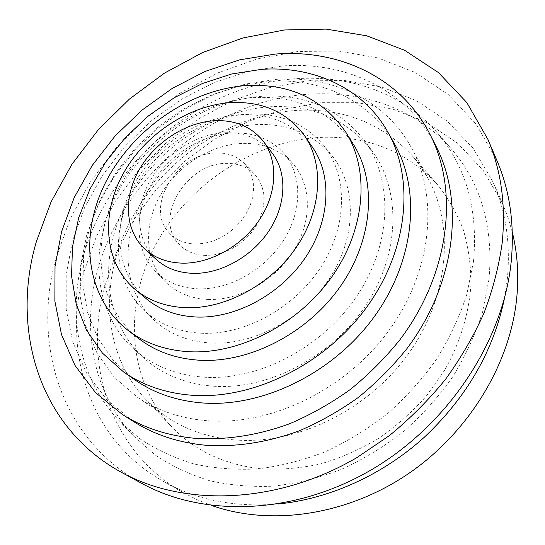 <?xml version="1.0" encoding="UTF-8"?>
<svg xmlns="http://www.w3.org/2000/svg" width="545" height="545" viewBox="0 0 545 545"><rect width="100%" height="100%" fill="white"/><g stroke="black" fill="none" stroke-linecap="round" stroke-linejoin="round"><path stroke-width="0.41" stroke-dasharray="2.73 2.04" d="M214.09 386.242C185.94 384.089 162.519 374.681 143.839 358.017C102.685 320.63 98.366 255.721 126.787 202.495C155.284 149.153 213.408 110.029 271.247 106.697C313.361 104.831 346.913 119.484 371.901 150.658C400.813 189.319 400.616 252.083 366.56 304.301C332.634 356.525 268.889 389.982 214.09 386.242M204.355 377.201C176.055 375.137 152.559 365.77 133.866 349.093C92.677 311.672 88.665 246.51 117.441 192.978C146.298 139.329 204.825 99.824 262.949 96.213C305.268 94.142 338.942 108.693 363.965 139.874C392.904 178.562 392.489 241.633 358.038 294.259C323.703 346.892 259.434 380.771 204.355 377.201M211.467 343.071C187.541 341.647 167.955 333.567 152.716 318.825C122.795 289.3 120.595 239.275 143.546 198.067C166.538 156.79 212.318 126.774 257.036 124.56C288.121 123.422 313.123 133.825 332.048 155.775C356.192 185.368 357.036 234.711 330.924 276.233C304.907 317.755 254.965 345.223 211.467 343.071M201.636 333.247C177.636 331.912 158.036 323.887 142.817 309.172C112.951 279.694 110.982 229.588 134.179 188.209C157.41 146.769 203.421 116.501 248.275 114.075C279.442 112.795 304.478 123.102 323.376 145.004C347.485 174.55 348.139 224.002 321.768 265.742C295.492 307.489 245.257 335.229 201.636 333.247M208.817 299.484C190.382 298.701 175.517 292.42 164.243 280.627C144.391 259.359 143.642 224.097 160.564 194.933C177.507 165.741 210.445 144.725 242.028 143.43C262.922 142.831 279.892 149.562 292.924 163.623C311.284 184.305 312.537 219.73 294.239 249.828C276.015 279.932 240.331 300.431 208.817 299.484M198.891 288.85C180.477 288.155 165.66 281.949 154.453 270.225C134.724 249.085 134.138 213.906 151.169 184.728C168.221 155.529 201.207 134.404 232.756 132.973C253.629 132.278 270.545 138.921 283.502 152.893C301.746 173.446 302.85 208.796 284.442 238.914C266.096 269.039 230.365 289.668 198.891 288.85M206.146 255.462C194.476 255.176 185.211 251.17 178.358 243.438C153.71 217.305 186.99 162.873 226.148 163.398C237.709 163.166 247.178 166.75 254.563 174.148L258.868 179.748L261.941 186.247L263.685 193.468L264.018 201.207L262.922 209.219L260.415 217.257L256.566 225.078L251.483 232.422L245.332 239.064L238.301 244.787L230.617 249.406L222.523 252.785L214.28 254.822L206.146 255.462M196.118 244.01C184.585 243.785 175.449 239.868 168.705 232.265C144.445 206.575 177.595 152.641 216.317 152.982C227.749 152.702 237.095 156.197 244.358 163.48L248.588 168.984L251.592 175.395L253.282 182.521L253.575 190.157L252.451 198.08L249.937 206.03L246.095 213.769L241.04 221.045L234.929 227.633L227.953 233.315L220.337 237.913L212.325 241.292L204.164 243.343L196.118 244.01M261.048 468.829C223.995 464.613 193.979 450.368 171.007 426.095C126.29 377.91 123.804 302.7 156.674 242.872C189.735 182.95 255.094 140.331 321.591 137.333C367.746 135.725 406.243 151.333 437.097 184.155C447.84 197.501 456.492 212.455 463.052 229.016C468.257 246.34 470.907 264.584 470.989 283.747C469.218 312.85 460.287 342.533 444.638 370.225L426.129 396.351C411.707 412.51 395.588 426.708 377.76 438.95C359.237 449.857 340.005 458.222 320.072 464.047C300.05 468.325 280.375 469.919 261.048 468.829M233.859 439.856C208.272 437.478 185.818 429.787 166.504 416.796L155.087 408.157L144.834 398.422C100.941 351.103 99.34 276.54 132.673 216.856C166.198 157.076 231.605 114.089 297.727 110.356C343.616 108.23 381.718 123.272 412.034 155.475L420.747 166.607L428.268 178.794C454.925 227.292 448.712 298.435 407.537 354.972C366.438 411.502 295.056 445.333 233.859 439.856M207.046 420.72C180.504 418.437 157.328 410.63 137.51 397.285L114.505 377.508L97.099 353.344L85.62 325.91L80.163 296.303L80.612 265.599L86.723 234.786L98.093 204.797L114.259 176.471L134.663 150.57L158.697 127.782L185.695 108.728L214.928 93.985L245.597 84.032L276.846 79.297C331.905 75.414 385.519 99.789 411.598 148.077C438.97 197.828 432.042 271.73 388.626 330.944C345.292 390.152 270.511 425.972 207.046 420.72M156.108 259.345C136.448 241.292 134.445 208.905 149.623 181.567C164.794 154.194 195.457 134.084 224.642 132.769C244.978 132.156 260.932 139.064 272.514 153.506M146.264 298.708C115.915 273.072 111.902 225.841 133.028 186.158C154.146 146.407 197.924 116.93 240.406 114.661C271.403 113.489 295.479 124.417 312.632 147.443M139.159 338.881C96.928 306.14 90.198 243.935 116.691 191.976C143.185 139.881 199.565 100.954 255.305 97.541C297.822 95.613 330.481 111.166 353.296 144.18M134.894 379.838L113.816 361.11L97.957 338.356L87.609 312.578L82.867 284.797L83.63 255.993L89.666 227.095L100.614 198.966L116.037 172.39L135.412 148.097L158.166 126.726L183.665 108.871L211.215 95.055L240.072 85.749L269.421 81.328C320.467 77.785 369.851 99.953 394.478 143.819M133.607 421.578L106.902 399.88L86.56 373.093L72.976 342.519L66.224 309.444L66.183 275.109L72.519 240.645L84.795 207.086L102.453 175.381L124.887 146.367L151.415 120.806L181.308 99.388L213.756 82.745L247.907 71.436L282.8 65.952C345.612 61.142 407.483 89.543 436.15 146.496M473.489 261.505C478.34 208.912 465.866 165.537 436.075 131.365C386.957 76.389 304.328 65.093 232.899 92.773C161.306 120.806 102.46 184.85 82.867 257.812C67.505 315.412 78.541 377.685 118.544 420.066L139.854 438.766C155.986 449.468 173.835 457.827 193.421 463.829C213.803 468.339 235.14 470.049 257.431 468.952C280.001 466.179 302.489 460.505 324.902 451.928C346.94 441.743 367.78 429.024 387.406 413.757C406.032 397.223 422.477 378.945 436.743 358.917C449.536 338.173 459.544 316.734 466.765 294.607L473.489 261.505M489.015 279.101C493.545 226.277 480.751 182.589 450.626 148.042C400.977 92.446 317.946 80.524 246.401 107.876C174.7 135.582 116.031 199.593 96.853 272.813C81.811 330.617 93.318 393.292 133.77 436.143L155.284 455.068C171.552 465.927 189.531 474.436 209.226 480.601C229.718 485.261 251.15 487.114 273.515 486.154C296.153 483.517 318.689 477.958 341.122 469.483C363.174 459.394 384.007 446.743 403.6 431.531C422.191 415.045 438.575 396.78 452.766 376.745C465.471 355.987 475.376 334.514 482.475 312.319L489.015 279.101M512.32 232.279L507.885 217.189L502.231 202.801L482.986 170.095L457.596 143.267L427.375 122.932L393.64 109.395L357.697 102.698L320.753 102.698L283.918 109.089L248.207 121.453L214.539 139.288L183.754 162.035L156.619 189.081L133.838 219.73L116.085 253.241L103.959 288.775C83.712 365.525 110.621 451.778 183.386 492.7L197.174 499.697L211.773 505.542M504.472 298.272L507.3 279.394C510.719 243.52 505.869 210.901 492.748 181.54L473.08 148.213L447.084 120.997L416.128 100.498L381.582 86.996L344.767 80.51L306.917 80.864L269.175 87.731L232.565 100.662L198.019 119.151L166.375 142.613L138.43 170.422L114.9 201.875L96.458 236.217L83.732 272.602C62.321 351.157 88.835 439.44 163.119 481.249C196.377 500.038 234.738 507.62 278.216 503.989M496.992 160.7L476.255 124.369L448.542 94.776L415.358 72.553L378.237 57.974L338.636 51.032L297.911 51.482L257.281 58.942L217.837 72.901L180.579 92.8L146.394 118.013L116.119 147.865L90.518 181.614L70.319 218.477L56.203 257.56C31.971 342.607 59.977 439.079 141.972 483.497M133.866 349.093L143.839 358.017M142.817 309.172L152.716 318.825M154.453 270.225L164.243 280.627M168.705 232.265L178.358 243.438M144.834 398.422L171.007 426.095M137.51 397.285L166.504 416.796M436.075 131.365L450.626 148.042M502.231 202.801L492.748 181.54M183.386 492.7L163.119 481.249M118.544 420.066L133.77 436.143M411.598 148.077L428.268 178.794M412.034 155.475L437.097 184.155M244.358 163.48L254.563 174.148M283.502 152.893L292.924 163.623M323.376 145.004L332.048 155.775M363.965 139.874L371.901 150.658"/><path stroke-width="0.82" d="M214.989 120.677C235.59 119.941 251.729 126.856 263.405 141.407C278.134 160.836 277.276 192.453 259.985 218.988C242.729 245.516 210.908 263.562 182.909 263.167C167.574 262.806 154.916 258.126 144.922 249.133C125.105 230.937 123.265 198.155 138.777 170.428C154.283 142.667 185.423 122.169 214.989 120.677M263.405 141.407L272.514 153.506C287.12 172.785 286.397 203.994 269.462 230.099C252.567 256.198 221.29 273.863 193.659 273.358C178.535 272.936 166.014 268.263 156.108 259.345L144.922 249.133M231.291 102.61C262.69 101.254 287.045 112.175 304.348 135.392C324.125 163.895 322.075 209.123 296.759 246.687C271.512 284.252 225.8 309.049 186.09 307.7C165.803 306.855 148.792 300.724 135.051 289.32C104.442 263.46 100.662 215.677 122.243 175.449C143.826 135.146 188.263 105.137 231.291 102.61M304.348 135.392L312.632 147.443C332.239 175.715 330.372 220.35 305.582 257.301C280.839 294.245 235.91 318.512 196.731 317.04C176.709 316.127 159.889 310.016 146.264 298.708L135.051 289.32M246.687 85.545C289.742 83.365 322.783 98.911 345.809 132.197C369.619 169.877 365.79 228.185 332.389 276.036C299.062 323.88 239.957 354.441 189.244 351.736C165.258 350.312 144.82 343.166 127.939 330.29C85.34 297.257 78.909 234.336 105.975 181.689C133.048 128.906 190.239 89.298 246.687 85.545M345.809 132.197L353.296 144.18C376.895 181.54 373.291 239.064 340.564 286.118C307.905 333.159 249.801 363.079 199.763 360.245C176.103 358.76 155.897 351.641 139.159 338.881L127.939 330.29M261.259 69.399C312.946 65.543 362.916 87.663 387.768 131.931C414.622 178.876 408.375 249.719 366.805 307.039C325.324 364.36 253.371 399.703 192.358 395.288C165.932 393.272 143.042 385.519 123.695 372.037L102.453 353.126L86.526 330.127L76.191 304.062L71.552 275.961L72.478 246.817L78.739 217.571L89.959 189.081L105.682 162.158L125.398 137.517L148.506 115.819L174.373 97.657L202.304 83.569L231.536 74.018L261.259 69.399M387.768 131.931L394.478 143.819C421.087 190.348 415.106 260.217 374.361 316.57C333.697 372.909 262.969 407.51 202.767 402.98C176.696 400.916 154.072 393.204 134.894 379.838L123.695 372.037M275.062 54.098C338.636 48.9 401.256 77.24 430.203 134.738C459.108 191.022 449.734 273.808 399.928 339.733C385.192 358.024 368.645 374.619 350.278 389.512C331.115 403.218 311.011 414.581 289.981 423.608C258.132 435.353 225.848 440.265 195.437 438.357C167.826 435.789 143.499 427.852 122.462 414.541L95.532 392.625L75.094 365.545L61.517 334.623L54.875 301.174L55.018 266.437L61.612 231.571L74.188 197.603L92.2 165.496L115.015 136.087L141.952 110.151L172.261 88.379L205.145 71.415L239.732 59.821L275.062 54.098M430.203 134.738L436.15 146.496C464.776 202.263 455.715 283.877 406.89 348.677C392.434 366.649 376.186 382.944 358.154 397.564C339.324 411.005 319.568 422.143 298.885 430.972C267.166 442.451 236.121 447.213 205.738 445.251C178.494 442.649 154.446 434.76 133.607 421.578L122.462 414.541M211.773 505.542C269.945 526.034 345.244 515.89 406.747 474.811C468.141 433.629 510.1 364.619 516.708 298.272C518.949 275.171 517.484 253.173 512.32 232.279M121.726 472.501L141.972 483.497C203.66 517.328 293.66 515.052 370.975 470.035C448.208 425.018 503.199 341.218 511.19 261.859C514.705 224.819 509.97 191.097 496.992 160.7L487.973 139.5L466.813 102.562L438.493 72.614L404.581 50.269L366.642 35.786L326.169 29.11L284.538 29.968L243.002 37.939L202.658 52.511L164.508 73.091L129.472 99.033L98.366 129.655L71.981 164.215L51.06 201.902L36.297 241.837C10.777 328.683 38.205 427.226 121.726 472.501C184.544 506.986 277.01 504.336 356.852 457.637L389.518 435.51C410.058 418.635 428.683 399.969 445.381 379.497C460.784 358.242 473.666 336.067 484.028 312.966C492.844 289.613 498.893 266.28 502.183 242.954C505.937 204.954 501.202 170.469 487.973 139.5M278.216 503.989C329.303 498.927 382.461 475.111 424.235 437.308C466.833 397.148 493.579 350.803 504.472 298.272"/></g></svg>
